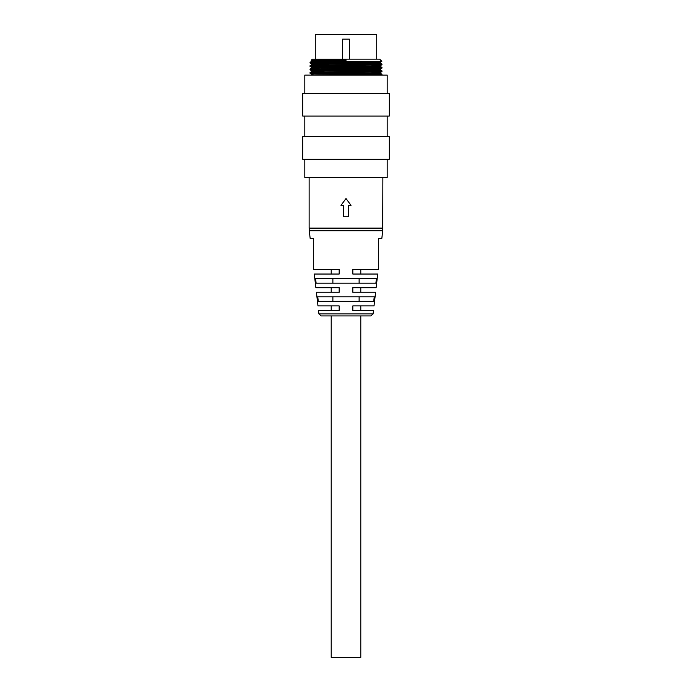 <?xml version="1.0" encoding="UTF-8"?>
<svg xmlns="http://www.w3.org/2000/svg" width="692" height="692" viewBox="0 0 692 692"><rect width="100%" height="100%" fill="white"/><g stroke="black" fill="none" stroke-linecap="round" stroke-linejoin="round"><path stroke-width="1.04" d="M331.208 315.924L331.208 657.4L360.792 657.4L360.792 315.924L321.166 315.924L370.834 315.924L373.092 313.909L373.49 310.457L352.825 310.457L352.825 305.907L374.017 305.907L375.6 292.249L352.825 292.249L352.825 287.699L376.128 287.699L377.711 274.041L352.825 274.041L352.825 269.491L378.23 269.491L378.654 265.849M331.208 310.457L331.208 305.907M331.208 292.249L331.208 287.699M331.208 274.041L331.208 269.491M349.832 74.658L351.233 74.658M315.275 59.183L315.275 34.6L376.725 34.6L376.725 59.183M342.583 59.183L342.583 39.15L349.417 39.15L349.417 59.183M311.642 60.515L311.227 60.265L312.317 59.183L379.683 59.183L381.854 61.346L320.569 61.882L310.051 62.297L310.042 62.998L380.176 61.458M311.227 60.265L346 59.867L346 61.458M311.634 64.806L311.634 63.915L314.246 63.699L370.307 62.635L380.358 62.219L381.854 61.346M380.358 63.084L381.958 64.019L379.225 64.235L310.051 65.714L310.042 66.406L381.958 64.702L380.358 65.636L370.307 66.051L314.246 67.115L311.634 67.332L311.634 68.223M380.358 66.501L381.958 67.435L379.225 67.643L310.051 69.122L310.042 69.823L381.958 68.119L380.358 69.044L370.307 69.459L314.246 70.532L311.634 70.74L311.634 71.631M373.317 70.463L381.949 70.835L379.225 71.06L310.051 72.539L310.042 73.24L381.958 71.527L380.358 72.461L370.307 72.876L314.246 73.94L311.634 74.156L311.634 75.047M311.642 67.34L310.042 66.406M311.642 70.757L310.042 69.823M316.824 72.894L318.683 72.937M311.642 74.174L310.042 73.24M373.317 73.871L381.949 74.252L379.225 74.476L346 75.117L387.2 75.117L387.2 93.325M346 116.083L389.241 116.083L389.241 93.325L302.759 93.325L302.759 116.083L346 116.083M346 159.324L389.241 159.324L389.241 136.566L302.759 136.566L302.759 159.324L346 159.324M304.8 159.324L304.8 177.541L387.2 177.541L387.2 159.324M378.654 238.532L378.654 265.849L378.654 238.532L378.654 265.849L378.654 238.532L381.82 238.532L382.719 230.739L382.875 177.541M346 278.591L376.422 278.591L375.886 283.149L316.114 283.149L315.578 278.591L346 278.591M346 296.807L374.26 296.807L373.715 301.357L318.285 301.357L317.74 296.807L346 296.807M346 216.734L343.725 216.734L343.725 205.36L340.992 205.36L346 198.526L351.008 205.36L348.275 205.36L348.275 216.734L346 216.734M332.878 283.149L332.878 278.591M332.878 301.357L332.878 296.807M351.233 72.305L351.233 73.222M351.233 74.113L351.233 75.039M332.575 59.867L314.246 60.291L311.634 60.498L311.634 61.389M373.317 72.089L380.358 72.461M373.317 72.98L380.358 73.326L381.958 74.26L381.958 75.117M346 60.541L311.642 61.38L310.051 62.297M380.366 62.211L380.366 63.102L377.754 63.309L321.693 64.382L311.642 64.788L310.051 65.714M380.366 65.619L380.366 66.51L377.754 66.726L321.693 67.79L311.642 68.205L310.051 69.122M380.366 69.036L380.366 69.927L377.754 70.143L321.693 71.207L311.642 71.622L310.051 72.539M380.366 72.452L380.366 73.343L377.754 73.551L311.504 75.117M304.8 93.325L304.8 75.117L346 75.117M313.346 265.849L313.77 269.491L339.175 269.491L339.175 274.041L314.289 274.041L315.872 287.699L339.175 287.699L339.175 292.249L316.4 292.249L317.983 305.907L339.175 305.907L339.175 310.457L318.51 310.457L318.908 313.909L373.092 313.909M382.719 230.739L309.281 230.739L310.18 238.532L313.346 238.532L313.346 265.849L313.346 238.532M359.122 296.807L359.122 301.357M359.122 278.591L359.122 283.149M309.281 230.739L309.125 228.118L382.875 228.118M381.958 64.019L381.958 64.702M381.958 67.435L381.958 68.119M380.358 69.909L381.949 70.835L381.958 71.527M387.2 136.566L387.2 116.083M310.051 63.007L311.642 63.924M304.8 136.566L304.8 116.083M309.125 228.118L309.125 177.541M318.908 313.909L321.166 315.924M360.792 310.457L360.792 305.907M360.792 292.249L360.792 287.699M360.792 274.041L360.792 269.491"/></g></svg>
